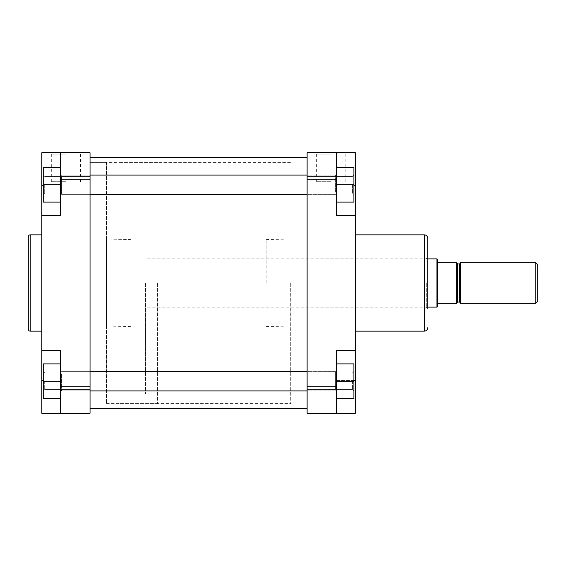 <?xml version="1.0" encoding="UTF-8"?>
<svg xmlns="http://www.w3.org/2000/svg" width="566" height="566" viewBox="0 0 566 566"><rect width="100%" height="100%" fill="white"/><g stroke="black" fill="none" stroke-linecap="round" stroke-linejoin="round"><path stroke-width="0.42" stroke-dasharray="2.83 2.12" d="M336.544 202.104L353.913 202.104L336.544 202.104L353.913 202.104L353.913 167.373L336.544 167.373L336.544 202.104L336.544 167.373L336.544 202.104L336.544 167.373L353.913 167.373L353.913 184.735L336.544 184.735L353.913 184.735L353.913 167.373L336.544 167.373M352.462 184.735L352.462 193.063L352.462 184.735M336.544 398.627L353.913 398.627L336.544 398.627L353.913 398.627L353.913 363.896L353.913 398.627L353.913 381.265L336.544 381.265L336.544 398.627L336.544 363.896L336.544 398.627L336.544 381.265L353.913 381.265L353.913 363.896L336.544 363.896M352.462 381.265L352.462 389.585L352.462 381.265M427.719 283L427.719 238.236M426.269 283L426.269 307.119L426.269 283M331.237 152.756L347.298 152.756L331.237 152.756M331.237 154.2L316.627 154.2L331.237 154.2M331.237 181.7L316.627 181.7L331.237 181.7M290.719 283L290.719 403.593L290.719 283M307.119 283L307.119 403.593L307.119 283M266.119 283L266.119 239.588L266.119 283M355.356 283L355.356 234.855L355.356 283M307.119 184.735L307.119 193.063L307.119 184.735M307.119 381.265L307.119 389.585L307.119 381.265M353.913 380.444L336.544 380.444L336.544 350.531L336.544 413.244L336.544 380.444L355.356 380.444L355.356 413.244L336.544 413.244L336.544 350.531L355.356 350.531L355.356 380.444M336.544 152.756L355.356 152.756L355.356 215.469L336.544 215.469L336.544 152.756L336.544 185.556L336.544 152.756L307.119 152.756L307.119 179.769L336.544 179.769M336.544 386.231L307.119 386.231L307.119 413.244L336.544 413.244M307.119 386.231L307.119 179.769M355.356 215.469L336.544 215.469L355.356 215.469L355.356 350.531L336.544 350.531L355.356 350.531M353.913 184.735L336.544 184.735M353.913 381.265L336.544 381.265M60.619 387.943L60.619 372.577L60.619 387.943M61.588 373.836L61.588 390.908L61.588 373.836M336.544 374.579L336.544 389.946L336.544 374.579M335.581 388.686L335.581 371.614L335.581 388.686M307.119 257.891L307.119 403.593L307.119 257.891M90.044 257.891L90.044 403.593L90.044 257.891M90.044 309.114L90.044 157.581L90.044 309.114M307.119 309.114L307.119 157.581L307.119 309.114M65.925 152.756L49.865 152.756L65.925 152.756M65.925 154.2L51.315 154.2L65.925 154.2M60.619 167.373L43.257 167.373L60.619 167.373L43.257 167.373L43.257 202.104L43.257 184.735L60.619 184.735L60.619 202.104L60.619 167.373L60.619 202.104L60.619 184.735L43.257 184.735L43.257 202.104L60.619 202.104M44.7 184.735L44.7 193.063L44.7 184.735M60.619 363.896L43.257 363.896L60.619 363.896L43.257 363.896L43.257 398.627L60.619 398.627L60.619 363.896L60.619 398.627L43.257 398.627L43.257 381.265L60.619 381.265L60.619 363.896L60.619 381.265L43.257 381.265L43.257 363.896L43.257 398.627L60.619 398.627M44.7 381.265L44.7 389.585L44.7 381.265M65.925 181.7L51.315 181.7L65.925 181.7M41.806 331.145L41.806 234.855L41.806 331.145M131.05 239.602L131.05 326.398L131.05 239.602L106.443 238.994L106.443 327.007L106.443 238.994M131.05 326.398L106.443 327.007M106.443 162.407L106.443 403.593L106.443 162.407L90.044 162.407L90.044 403.593L90.044 162.407L290.719 162.407M106.443 403.593L290.719 403.593M90.044 184.735L90.044 193.063L90.044 184.735M90.044 381.265L90.044 389.585L90.044 381.265M41.806 215.469L60.619 215.469L41.806 215.469L41.806 350.531L60.619 350.531L60.619 413.244L60.619 380.444L60.619 413.244L90.044 413.244L90.044 152.756L60.619 152.756L60.619 215.469L60.619 152.756L60.619 215.469L41.806 215.469L41.806 152.756L60.619 152.756M60.619 413.244L41.806 413.244L41.806 350.531L60.619 350.531L41.806 350.531M28.3 236.786L28.3 329.214M43.257 184.735L60.619 184.735M43.257 381.265L60.619 381.265M60.619 191.421L60.619 176.054L60.619 191.421M61.588 177.314L61.588 194.386L61.588 177.314M336.544 178.057L336.544 193.423L336.544 178.057M335.581 192.164L335.581 175.092L335.581 192.164M460.519 262.737L460.519 303.263M437.362 259.122L437.362 262.737L456.656 262.737L456.656 303.263L437.362 303.263L437.362 306.878M537.7 301.331L537.7 264.669M535.769 262.737L535.769 303.263M118.987 283L118.987 403.593L118.987 283M131.05 283L131.05 393.95L131.05 283M157.581 283L157.581 403.593L157.581 283M145.519 283L145.519 393.95L145.519 283M436.945 258.881L436.945 307.119M437.362 262.737L437.362 303.263M460.519 283L460.519 303.022L460.519 283M424.337 234.855L424.337 331.145M353.913 185.556L355.356 185.556M60.619 179.769L90.044 179.769M90.044 386.231L60.619 386.231M30.231 331.145L30.231 234.855M41.806 185.556L43.257 185.556M41.806 380.444L43.257 380.444M459.557 263.947L459.557 302.053M457.625 302.053L457.625 263.947M352.462 193.063L353.913 194.506L352.462 193.063L307.119 193.063L352.462 193.063M352.462 389.585L353.913 391.028L352.462 389.585L307.119 389.585L352.462 389.585M266.119 307.119L426.269 307.119L427.719 308.569M345.847 181.7L345.847 154.2L347.298 152.756M266.119 239.588L290.719 238.986M307.119 176.415L352.462 176.415L353.913 174.972L352.462 176.415L307.119 176.415M307.119 372.944L352.462 372.944L353.913 371.494L352.462 372.944L307.119 372.944M266.119 258.881L426.269 258.881L427.719 257.431M266.119 326.412L290.719 327.014M316.627 181.7L316.627 154.2L315.177 152.756M90.044 371.614L61.588 371.614L60.619 372.577L61.588 371.614L335.581 371.614L336.544 372.577L335.581 371.614L307.119 371.614M90.044 390.908L61.588 390.908L60.619 389.946L61.588 390.908L335.581 390.908L336.544 389.946L335.581 390.908L307.119 390.908M51.315 181.7L51.315 154.2L49.865 152.756M44.7 193.063L43.257 194.506L44.7 193.063L90.044 193.063L44.7 193.063M44.7 389.585L43.257 391.028L44.7 389.585L90.044 389.585L44.7 389.585M90.044 176.415L44.7 176.415L43.257 174.972L44.7 176.415L90.044 176.415M90.044 372.944L44.7 372.944L43.257 371.494L44.7 372.944L90.044 372.944M80.535 181.7L80.535 154.2L81.985 152.756M90.044 175.092L61.588 175.092L60.619 176.054L61.588 175.092L335.581 175.092L336.544 176.054L335.581 175.092L307.119 175.092M90.044 194.386L61.588 194.386L60.619 193.423L61.588 194.386L335.581 194.386L336.544 193.423L335.581 194.386L307.119 194.386M131.05 172.05L118.987 172.05M157.581 403.593L118.987 403.593M157.581 172.05L145.519 172.05M427.719 307.119L145.519 307.119M427.719 258.881L145.519 258.881M157.581 393.95L145.519 393.95M157.581 162.407L118.987 162.407M131.05 393.95L118.987 393.95"/><path stroke-width="0.85" d="M427.719 308.569L427.719 283L427.719 308.569M355.356 331.145L424.337 331.145L424.337 234.855C426.389 235.06 427.514 236.185 427.719 238.236L427.719 283M355.356 215.469L355.356 350.531L336.544 350.531L336.544 413.244L307.119 413.244L307.119 152.756L336.544 152.756L336.544 215.469L355.356 215.469L355.356 152.756L336.544 152.756M336.544 413.244L355.356 413.244L355.356 350.531M336.544 167.373L353.913 167.373L353.913 202.104L336.544 202.104M353.913 184.735L336.544 184.735M336.544 363.896L353.913 363.896L353.913 398.627L336.544 398.627M353.913 381.265L336.544 381.265M28.3 329.214L28.3 236.786A1.931 1.931 0 0 1 30.231 234.855L30.231 331.145A1.931 1.931 0 0 1 28.3 329.214M41.806 234.855L30.231 234.855M41.806 331.145L30.231 331.145M60.619 413.244L60.619 350.531L41.806 350.531L41.806 413.244L90.044 413.244L90.044 179.769L60.619 179.769L60.619 152.756L90.044 152.756L90.044 179.769M60.619 152.756L41.806 152.756L41.806 215.469L60.619 215.469L60.619 179.769M41.806 215.469L41.806 350.531M60.619 202.104L43.257 202.104L43.257 167.373L60.619 167.373M43.257 184.735L60.619 184.735M60.619 398.627L43.257 398.627L43.257 363.896L60.619 363.896M43.257 381.265L60.619 381.265M535.769 262.737L537.7 264.669L537.7 301.331L535.769 303.263L535.769 262.737L460.519 262.737L460.519 303.263L535.769 303.263M437.362 303.263L437.362 262.737L456.656 262.737L456.656 303.263L437.362 303.263L437.362 306.878L436.945 307.119L436.945 258.881L427.719 258.881M437.362 262.737L437.362 259.122L436.945 258.881M336.544 179.769L307.119 179.769M307.119 386.231L336.544 386.231M353.913 380.444L355.356 380.444M353.913 185.556L355.356 185.556M60.619 386.231L90.044 386.231M43.257 185.556L41.806 185.556M43.257 380.444L41.806 380.444M459.557 263.947L457.625 263.947L457.625 302.053L459.557 302.053L459.557 263.947L460.519 262.978M355.356 234.855L424.337 234.855M424.337 331.145C426.389 330.94 427.514 329.815 427.719 327.764M90.044 157.581L307.119 157.581M90.044 408.419L307.119 408.419M457.625 263.947L456.656 262.978M436.945 307.119L427.719 307.119M457.625 302.053L456.656 303.022M459.557 302.053L460.519 303.022M90.044 175.092L307.119 175.092M90.044 194.386L307.119 194.386M90.044 371.614L307.119 371.614M90.044 390.908L307.119 390.908"/></g></svg>
